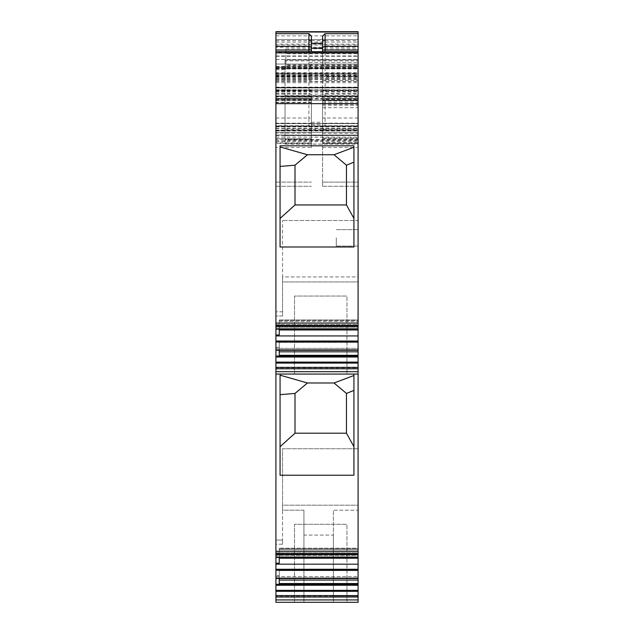 <?xml version="1.0" encoding="UTF-8"?>
<svg xmlns="http://www.w3.org/2000/svg" width="634" height="634" viewBox="0 0 634 634"><rect width="100%" height="100%" fill="white"/><g stroke="black" fill="none" stroke-linecap="round" stroke-linejoin="round"><path stroke-width="0.48" stroke-dasharray="3.17 2.38" d="M334.015 154.744L307.458 154.744L295.008 165.189L307.458 154.744L334.015 154.744L346.465 165.189L353.93 162.177L353.93 145.82L353.93 147.27L334.015 154.744L346.465 165.189L346.465 204.956L295.008 204.956L295.008 165.189L280.069 166.425L280.069 146.937L307.458 154.744L334.015 154.744L346.465 165.189L346.465 204.956L353.93 218.453L353.93 147.27M295.008 204.956L295.008 165.189L295.008 204.956L346.465 204.956L295.008 204.956L280.069 218.453L280.069 246.991L280.069 166.425M280.069 146.937L280.069 145.82L353.93 145.82L353.93 246.991L353.93 162.177M311.397 139.179L275.917 139.179L275.917 51.623L358.083 51.623L275.917 51.616L275.917 130.881L275.917 98.516L275.917 99.189L311.397 99.189L311.397 139.179L311.397 98.959L275.917 98.959L275.917 135.026L358.083 135.026L358.083 323.071L275.917 323.071L275.917 130.049L358.083 130.049L358.083 135.034L358.083 130.049L275.917 130.049L275.917 135.034L275.917 67.473L275.917 76.104L358.083 76.104L358.083 31.7L275.917 31.7L275.917 73.251L358.083 73.251M280.069 218.453L280.069 246.991L353.93 246.991L353.93 218.453M275.917 544.202L275.917 602.3L275.917 540.049L275.917 544.202L282.558 544.202L282.558 540.049L275.917 540.049L282.558 540.049L282.558 544.202L282.558 505.195L282.558 510.172L303.932 510.172L303.932 602.3L275.917 602.3L275.917 597.03L358.083 597.03L358.083 602.3L358.083 510.172L333.389 510.172L333.389 596.079L333.389 510.172L333.389 535.072L303.932 535.072L303.932 510.172L282.558 510.172L282.558 544.202L275.917 544.202M275.917 597.03L275.917 563.222L279.237 563.222L279.237 548.79L358.083 548.79L358.083 557.405L358.083 551.311L275.917 551.311L275.917 311.809L275.917 374.06L275.917 368.79L358.083 368.79L358.083 551.311M275.917 584.294L279.237 584.294L279.237 575.632L275.917 575.632L279.237 575.632L279.237 570.632L358.083 570.632L358.083 578.446L275.917 578.446L275.917 576.583L275.917 578.485L358.083 578.485L358.083 548.79L279.237 548.79L279.237 548.18L358.083 548.18L358.083 549.789L358.083 548.18L279.237 548.18L279.237 558.221L358.083 558.221M275.917 563.222L275.917 554.552L275.917 557.373L358.083 557.373L275.917 557.405L275.917 554.552L275.917 557.405L358.083 557.056M275.917 551.311L275.917 554.576L358.083 554.195L275.917 554.195L275.917 552.769L275.917 557.056M279.237 350.245L279.237 347.392L275.917 347.392L279.237 347.392L279.237 356.902L279.237 342.392L358.083 342.392L358.083 348.343L275.917 348.343L358.083 348.343L358.083 350.206L275.917 350.206L275.917 356.054L358.083 356.054L358.083 356.902L358.083 320.55L358.083 329.165L358.083 324.529L358.083 325.955L358.083 324.529L275.917 324.529L275.917 328.816L358.083 328.816M275.917 328.816L358.083 329.165L358.083 327.263L275.917 327.263L275.917 326.312L275.917 327.263L358.083 327.263L358.083 329.133L275.917 329.133L275.917 327.263L275.917 329.165L275.917 326.312L275.917 334.982L279.237 334.982L279.237 329.981L358.083 329.981M358.083 325.448L275.917 325.448L275.917 324.529L358.083 324.529L358.083 326.336L358.083 323.071M311.397 98.959L311.397 96.455L275.917 96.313L275.917 98.959L275.917 31.7L275.917 47.209L358.083 47.209L358.083 31.7L358.083 90.21L358.083 65.405L285.879 65.405L285.879 48.81L285.879 64.922L358.083 64.922L358.083 53.787L285.879 53.787M275.917 94.141L358.083 94.141L358.083 96.217L275.917 96.217L358.083 95.94L358.083 130.469L358.083 39.498L275.917 39.498L275.917 59.588L275.917 39.498L275.917 44.15L358.083 44.15M275.917 90.068L275.917 87.864L275.917 90.21L358.083 90.068L358.083 87.864L358.083 90.068M275.917 73.251L275.917 78.18L275.917 76.104L358.083 76.104L358.083 74.027L275.917 74.027L358.083 74.027L358.083 141.644L358.083 64.922M275.917 125.992L358.083 125.992L358.083 100.172L275.917 100.172L275.917 128.48L275.917 64.066L358.083 64.066L358.083 135.026L275.917 135.026L358.083 135.026L275.917 135.026L275.917 64.066L275.917 141.644L275.917 47.209M275.917 325.448L275.917 323.071M279.237 356.054L279.237 342.392L279.237 347.392L279.237 342.392L358.083 342.392L358.083 350.245L275.917 350.245L275.917 334.982M275.917 368.79L275.917 356.054M311.397 99.189L311.397 138.767L275.917 138.767L275.917 142.912L311.397 142.912L311.397 138.767L275.917 138.767L275.917 123.495L358.083 123.495L358.083 142.912L322.603 142.912L322.603 186.277L322.603 182.124L358.083 182.124L358.083 186.277L358.083 142.912M275.917 147.476L275.917 143.332L311.397 143.332L311.397 147.476L275.917 147.476L275.917 186.277L275.917 142.912M275.917 123.186L275.917 143.332L311.397 143.332L311.397 103.58L275.917 103.58L275.917 123.186L311.397 123.186M275.917 103.58L275.917 97.097L311.397 97.097L311.397 103.58M311.397 97.097L311.397 96.313L275.917 96.455L275.917 97.097M322.603 107.645L358.083 107.645L358.083 124.24L358.083 98.516L322.603 98.516L322.603 143.332L322.603 98.959L358.083 98.959L275.917 98.928L275.917 100.497L311.397 100.497M275.917 139.179L275.917 100.497M275.917 99.189L275.917 123.495L311.397 123.495M275.917 76.991L358.083 76.991L358.083 132.276L275.917 132.276L358.083 132.276L358.083 135.026L275.917 135.034L358.083 135.034L358.083 64.066L275.917 64.066L275.917 126.428L275.917 125.698L358.083 125.698L358.083 96.019L275.917 96.019L275.917 125.698M275.917 100.172L275.917 96.019L358.083 96.019L358.083 100.172L358.083 96.019L285.046 96.019L285.046 144.148L358.083 144.148L358.083 100.172L285.046 100.172M275.917 42.074L358.083 42.074L358.083 39.498L275.917 39.498L358.083 39.498L275.917 39.498L275.917 56.267L275.917 44.15M303.932 602.3L303.932 510.172L303.932 535.072L333.389 535.072L333.389 510.172L358.083 510.172L358.083 505.195L282.558 505.195L282.558 448.753L358.083 448.753L282.558 448.753L282.558 505.195L358.083 505.195L358.083 602.3L275.917 602.3L358.083 602.3L333.389 602.3L333.389 596.079L333.389 602.3L333.389 596.079L333.389 602.3L303.932 602.3L303.932 535.072L303.932 602.3M275.917 595.603L358.083 595.603L358.083 597.03M275.917 591.324L358.083 591.324L358.083 595.603M358.083 591.324L358.083 570.632L358.083 578.485L358.083 570.632L279.237 570.632L279.237 580.062L358.083 580.062M275.917 585.253L358.083 585.253M279.237 584.294L279.237 585.142L279.237 584.294L358.083 584.294M275.917 576.583L358.083 576.583L275.917 576.583M275.917 564.173L358.083 564.173M279.237 557.405L279.237 554.552L358.083 554.552L358.083 557.373L358.083 555.503L275.917 555.503L358.083 555.503L358.083 554.552L275.917 554.552L279.237 554.552L279.237 563.222L279.237 558.221M275.917 552.769L358.083 552.769L358.083 554.576L358.083 552.769L275.917 552.769M275.917 374.06L353.93 374.06L353.93 475.231L280.069 475.231L280.069 374.06L358.083 374.06L275.917 374.06L280.069 374.06L280.069 394.665L280.069 375.177L307.458 382.984L334.015 382.984L353.93 375.51L353.93 390.417L353.93 374.06L358.083 374.06L275.917 374.06L358.083 374.06L358.083 367.839L275.917 367.839M275.917 367.363L358.083 367.363L358.083 368.79M275.917 363.084L358.083 363.084L358.083 367.363M358.083 363.084L358.083 356.054M275.917 357.013L358.083 357.013M275.917 335.933L358.083 335.933M279.237 329.165L279.237 326.312L275.917 326.312L279.237 326.312L279.237 334.982L279.237 320.55L358.083 320.55L358.083 319.94L358.083 320.55L279.237 320.55L279.237 329.981M358.083 327.263L358.083 319.94L279.237 319.94L279.237 320.55L279.237 319.94L358.083 319.94L358.083 321.549L279.237 321.549L279.237 319.94L279.237 321.549L358.083 321.549L358.083 326.312L279.237 326.312L358.083 326.312L358.083 327.263M358.083 325.955L275.917 325.955L358.083 325.955M275.917 67.616L358.083 67.616L275.917 67.473L285.879 67.497L285.879 64.018L285.879 69.74L285.879 64.922M358.083 67.616L358.083 47.209M358.083 76.991L358.083 67.473L285.879 67.497L285.879 65.405M322.603 142.912L322.603 138.767L358.083 138.767L322.603 138.767L322.603 98.516L358.083 98.516L358.083 90.21L275.917 90.21L358.083 90.21L358.083 143.332L358.083 100.497L322.603 100.497M275.917 90.21L358.083 90.21L275.917 90.21M275.917 68.218L358.083 68.218L358.083 59.921L285.046 59.921L358.083 59.921L285.046 59.921L285.046 130.469L285.046 96.019L358.083 96.019L358.083 130.469L285.046 130.469L325.091 130.469A2.488 2.488 0 0 1 322.603 127.973L325.091 130.469L308.909 130.469A2.488 2.488 0 0 0 311.397 127.973L308.909 130.469L275.917 130.469L358.083 130.469L358.083 126.317L275.917 126.317L358.083 126.317L358.083 130.469L275.917 130.469L358.083 130.469L358.083 94.141M275.917 79.424L358.083 79.424M285.046 68.218L358.083 68.218L358.083 39.498L358.083 59.588L358.083 52.448L275.917 52.448M358.083 374.06L358.083 276.955L282.558 276.955L282.558 220.513L282.558 276.955L358.083 276.955L358.083 220.513L282.558 220.513L358.083 220.513L358.083 281.932L282.558 281.932L282.558 315.962L282.558 311.809L275.917 311.809L282.558 311.809L282.558 315.962L275.917 315.962L282.558 315.962L282.558 281.932L358.083 281.932L358.083 367.839M358.083 583.534L279.237 583.534L279.237 585.142L358.083 585.142L279.237 585.142L279.237 570.632L279.237 578.485M311.397 98.516L275.917 98.516L311.397 98.516M311.397 147.476L311.397 142.912M275.917 186.277L311.397 186.277L275.917 186.277M358.083 125.992L358.083 64.066L275.917 64.066L358.083 64.066L358.083 125.698M279.237 549.789L358.083 549.789L358.083 554.552L358.083 549.789L279.237 549.789L279.237 548.18L279.237 554.552L279.237 549.789M358.083 505.195L358.083 448.753L358.083 505.195M279.237 583.534L279.237 580.062M279.237 356.902L358.083 356.902L279.237 356.902M279.237 355.294L358.083 355.294M279.237 351.822L358.083 351.822M279.237 326.312L279.237 321.549L279.237 326.312M285.879 52.495L358.083 52.495L358.083 48.81L358.083 53.787M358.083 52.495L358.083 65.405M282.558 276.955L282.558 281.932L282.558 276.955M285.046 59.921L285.046 144.148M285.046 135.533L358.083 135.533L358.083 144.148M358.083 135.533L358.083 103.651L285.046 103.651M285.046 95.671L358.083 95.671L358.083 103.651M358.083 95.671L358.083 60.888L285.046 60.888M358.083 59.921L358.083 60.888M322.603 98.959L322.603 96.455L358.083 96.313L358.083 100.497M322.603 103.58L358.083 103.58L358.083 96.455L322.603 96.455L322.603 143.332L358.083 143.332L322.603 143.332L358.083 143.332L358.083 123.186L322.603 123.186M358.083 103.58L358.083 123.186M322.603 147.476L358.083 147.476L358.083 182.124L322.603 182.124L322.603 143.332M358.083 147.476L358.083 143.332M322.603 186.277L358.083 186.277L322.603 186.277M322.603 104.245L358.083 104.245L358.083 123.495L322.603 123.495M358.083 104.245L358.083 107.645M333.389 596.079L333.389 535.072L333.389 596.079L358.083 596.079L275.917 596.079L333.389 596.079M353.93 446.693L353.93 390.417L353.93 446.693L346.465 433.196L346.465 393.429L353.93 390.417M280.069 446.693L280.069 394.665L280.069 446.693L295.008 433.196L346.465 433.196L295.008 433.196L295.008 393.429L280.069 394.665M311.397 48.564L311.397 51.623M358.083 118.019L325.091 118.019L325.091 130.469A2.488 2.488 0 0 1 322.603 127.973L322.603 51.623M353.93 374.06L353.93 375.51M280.069 374.06L280.069 375.177M322.603 48.564L322.603 64.026A2.488 2.298 180 0 0 325.091 66.324L358.083 66.324M322.603 127.973L322.603 64.026M346.465 393.429L334.015 382.984L346.465 393.429L346.465 433.196L295.008 433.196L295.008 393.429L307.458 382.984L334.015 382.984L346.465 393.429L346.465 433.196M307.458 382.984L295.008 393.429L307.458 382.984L334.015 382.984M307.458 154.744L295.008 165.189M346.465 204.956L346.465 165.189M295.008 433.196L295.008 393.429M358.083 42.074L358.083 52.448M275.917 59.588L358.083 59.588L275.917 59.588M275.917 56.267L358.083 56.267L275.917 56.267M358.083 237.861L358.083 246.079L358.083 237.861M336.297 237.861L336.297 246.079L336.297 237.861M346.964 374.06L294.509 374.06L346.964 374.06L294.509 374.06L346.964 374.06L346.964 296.046L294.509 296.046L294.509 374.06L294.509 296.046L346.964 296.046L294.509 296.046L346.964 296.046L346.964 374.06M346.964 602.3L294.509 602.3L346.964 602.3L294.509 602.3L346.964 602.3L346.964 524.286L294.509 524.286L294.509 602.3L294.509 524.286L346.964 524.286L294.509 524.286L346.964 524.286L346.964 602.3M275.917 599.923L358.083 599.923M275.917 590.341L358.083 590.341M275.917 578.129L358.083 578.129M275.917 570.243L358.083 570.243M275.917 569.269L358.083 569.269M275.917 553.688L358.083 553.688M275.917 371.683L358.083 371.683M275.917 362.101L358.083 362.101M275.917 349.889L358.083 349.889M275.917 342.003L358.083 342.003M275.917 341.029L358.083 341.029M275.917 135.644L358.083 135.644M275.917 140.534L358.083 140.534M275.917 141.564L358.083 141.564M275.917 137.166L358.083 137.166M275.917 69.74L285.879 69.74M275.917 68.908L358.083 68.908M275.917 40.608L308.909 40.608M311.397 40.608L322.603 40.608M325.091 40.608L358.083 40.608M275.917 72.561L358.083 72.561M275.917 74.883L358.083 74.883M275.917 76.88L358.083 76.88M275.917 78.109L358.083 78.109M275.917 74.86L358.083 74.86M275.917 73.552L358.083 73.552M275.917 68.353L358.083 68.353M275.917 128.401L358.083 128.401M275.917 91.193L358.083 91.193M275.917 75.906L358.083 75.906M275.917 75.692L358.083 75.692M275.917 77.934L358.083 77.934M275.917 81.279L358.083 81.279M275.917 82.745L358.083 82.745M275.917 87.722L358.083 87.722M275.917 90.131L358.083 90.131M275.917 87.864L358.083 87.864L275.917 87.864M275.917 91.882L358.083 91.882M275.917 128.203L358.083 128.203M311.397 124.24L322.603 124.24M275.917 98.516L358.083 98.516M275.917 89.933L358.083 89.933L275.917 89.965M275.917 87.421L358.083 87.421L275.917 87.421M275.917 87.825L358.083 87.825M275.917 89.83L358.083 89.83M275.917 96.099L358.083 96.099M275.917 96.526L358.083 96.526M275.917 99.982L358.083 99.982M275.917 92.041L358.083 92.041M275.917 89.798L358.083 89.798M275.917 81.501L358.083 81.501M275.917 79.107L358.083 79.107M275.917 73.996L358.083 73.996M308.909 51.623L308.909 62.489L358.083 62.489L325.091 62.489L325.091 51.623M275.917 35.853L358.083 35.853M275.917 66.324L308.909 66.324L308.909 62.489L311.397 62.489M275.917 76.579L308.909 76.579L308.909 99.284A2.488 1.775 180 0 1 311.397 101.06M311.397 64.026A2.488 2.298 180 0 1 308.909 66.324L308.909 76.579A2.488 2.298 180 0 0 311.397 74.281M275.917 80.415L311.397 80.415M275.917 90.63L311.397 90.63M275.917 93.594L308.909 93.594A2.488 1.775 0 0 1 311.397 95.369M275.917 99.284L308.909 99.284L308.909 118.019L311.397 118.019M275.917 102.248L311.397 102.248M275.917 118.019L308.909 118.019L308.909 130.469M275.917 66.887L358.083 66.887L275.917 66.895M275.917 130.461L358.083 130.461M275.917 68.71L358.083 68.71L275.917 68.71M311.397 102.637L275.917 102.637M311.397 102.66L275.917 102.66M311.397 133.156L275.917 133.156M275.917 182.124L311.397 182.124L275.917 182.124M275.917 123.63L358.083 123.63M275.917 126.784L358.083 126.784M285.879 66.253L358.083 66.253M358.083 76.579L325.091 76.579L325.091 62.489L322.603 62.489M322.603 74.281A2.488 2.298 -0 0 0 325.091 76.579L325.091 80.415L358.083 80.415M322.603 80.415L325.091 80.415L325.091 90.63L358.083 90.63M322.603 90.63L325.091 90.63L325.091 93.594L358.083 93.594M322.603 118.019L325.091 118.019L325.091 99.284L358.083 99.284M322.603 101.06A2.488 1.775 0 0 1 325.091 99.284L325.091 93.594A2.488 1.775 180 0 0 322.603 95.369M322.603 102.248L358.083 102.248M358.083 139.995L285.046 139.995M285.046 144.069L358.083 144.069M358.083 139.607L285.046 139.607M358.083 126.317L285.046 126.317M285.046 129.249L358.083 129.249M358.083 97.24L285.046 97.24M322.603 137.982L358.083 137.982M358.083 142.761L322.603 142.761M322.603 133.338L358.083 133.338M322.603 129.138L358.083 129.138M358.083 97.097L322.603 97.097M322.603 105.315L358.083 105.315M322.603 100.663L358.083 100.663M322.603 100.798L358.083 100.798M322.603 103.936L358.083 103.936M311.397 122.275L322.603 122.275M275.917 45.062L358.083 45.062M275.917 55.943L358.083 55.943M275.917 554.576L358.083 554.576M275.917 326.336L358.083 326.336M275.917 141.644L358.083 141.644M275.917 64.018L285.879 64.018M275.917 75.541L358.083 75.541M275.917 78.18L358.083 78.18M275.917 67.473L358.083 67.473M275.917 74.027L358.083 74.027M275.917 130.881L358.083 130.881M275.917 87.143L358.083 87.143M275.917 95.94L358.083 95.94M311.397 96.313L275.917 96.313M275.917 126.428L358.083 126.428M275.917 128.48L358.083 128.48M285.879 48.81L358.083 48.81M322.603 96.313L358.083 96.313M336.297 246.079L358.083 246.079L336.297 246.079M336.297 229.643L358.083 229.643L336.297 229.643"/><path stroke-width="0.95" d="M358.083 597.03L358.083 602.3L275.917 602.3L275.917 597.03L358.083 597.03L358.083 595.603L275.917 595.603L275.917 597.03M279.237 558.221L358.083 558.221L358.083 557.405L275.917 557.405L358.083 557.405L358.083 553.688L275.917 553.688L275.917 595.603M279.237 580.062L358.083 580.062L358.083 578.485L275.917 578.485L358.083 578.485L358.083 558.221M275.917 553.688L275.917 374.06L358.083 374.06L358.083 351.822L279.237 351.822M275.917 31.7L358.083 31.7L275.917 31.7L275.917 374.06M279.237 329.981L358.083 329.981L358.083 350.245L275.917 350.245L358.083 350.206L358.083 351.822M275.917 328.816L358.083 328.816L275.917 329.165L358.083 329.133L358.083 329.981M358.083 31.7L358.083 328.816M275.917 51.623L358.083 51.623L275.917 51.623M275.917 323.071L358.083 323.071M280.069 145.82L353.93 145.82L353.93 246.991L280.069 246.991L280.069 145.82M275.917 334.982L279.237 334.982L279.237 329.165M275.917 335.933L358.083 335.933M275.917 356.054L279.237 356.054L279.237 350.245M279.237 356.054L358.083 356.054M275.917 357.013L358.083 357.013M275.917 367.363L358.083 367.363M280.069 374.06L280.069 475.231L353.93 475.231L353.93 374.06M275.917 551.311L358.083 551.311L358.083 374.06M358.083 553.688L358.083 551.311M275.917 563.222L279.237 563.222L279.237 557.405M275.917 564.173L358.083 564.173M275.917 584.294L358.083 584.294L358.083 580.062M279.237 578.485L279.237 584.294M275.917 585.253L358.083 585.253L358.083 584.294M358.083 585.253L358.083 595.603M279.237 583.534L358.083 583.534M279.237 355.294L358.083 355.294M322.603 51.623L322.603 36.138L325.091 33.681L358.083 33.681M311.397 51.623L311.397 36.138L308.909 33.681L308.909 46.377L275.917 46.377M280.069 218.453L295.008 204.956L346.465 204.956L353.93 218.453M346.465 204.956L346.465 165.189L334.015 154.744L307.458 154.744L280.069 146.937M334.015 154.744L353.93 147.27M280.069 446.693L295.008 433.196L346.465 433.196L346.465 393.429L334.015 382.984L307.458 382.984L280.069 375.177M334.015 382.984L353.93 375.51M346.465 433.196L353.93 446.693M295.008 204.956L295.008 165.189L280.069 166.425M307.458 154.744L295.008 165.189M346.465 165.189L353.93 162.177M307.458 382.984L295.008 393.429L280.069 394.665M346.465 393.429L353.93 390.417M295.008 433.196L295.008 393.429M308.909 40.608L311.397 40.608M322.603 40.608L325.091 40.608M275.917 32.017L358.083 32.017M275.917 33.681L308.909 33.681M275.917 50.015L308.909 50.015L308.909 46.377A2.488 2.179 0 0 1 311.397 48.564M311.397 50.015L308.909 50.015L308.909 51.623M275.917 52.907L358.083 52.907M275.917 87.698L358.083 87.698M275.917 103.651L358.083 103.651M275.917 325.448L358.083 325.448M275.917 341.029L358.083 341.029M275.917 342.003L358.083 342.003M275.917 349.889L358.083 349.889M275.917 362.101L358.083 362.101M275.917 363.084L358.083 363.084M275.917 368.79L358.083 368.79M275.917 371.683L358.083 371.683M275.917 557.056L358.083 557.056M275.917 569.269L358.083 569.269M358.083 570.243L275.917 570.243M275.917 578.129L358.083 578.129M275.917 590.341L358.083 590.341M358.083 591.324L275.917 591.324M358.083 599.923L275.917 599.923M325.091 33.681L325.091 46.377L358.083 46.377M325.091 51.623L325.091 50.015L358.083 50.015M322.603 50.015L325.091 50.015L325.091 46.377A2.488 2.179 0 0 0 322.603 48.564M311.397 43.334L322.603 43.334M311.397 48.16L322.603 48.16M275.917 326.336L358.083 326.336M358.083 554.576L275.917 554.576"/></g></svg>
